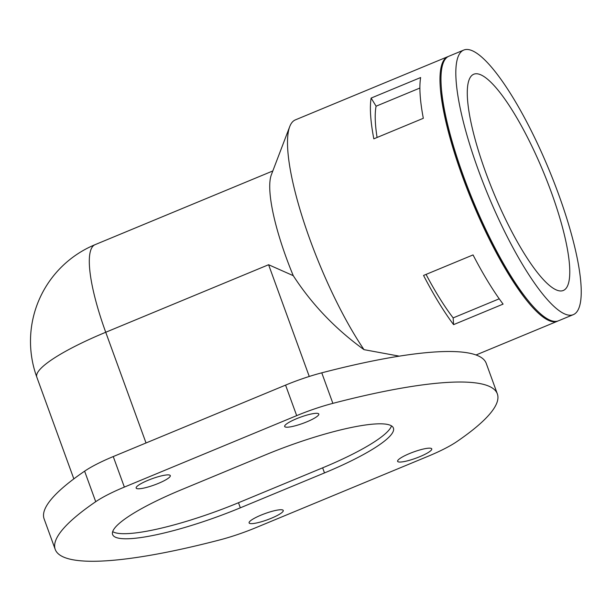 <?xml version="1.0" encoding="UTF-8"?>
<svg xmlns="http://www.w3.org/2000/svg" width="611" height="611" viewBox="0 0 611 611"><rect width="100%" height="100%" fill="white"/><g stroke="black" fill="none" stroke-linecap="round" stroke-linejoin="round"><path stroke-width="0.92" d="M309.258 376.46L268.596 264.731L293.257 275.668C311.847 304.362 335.431 329.024 364.003 349.652L399.288 356.152M448.344 56.472A143.188 32.994 67.5 0 0 447.84 56.663A143.188 32.994 67.5 0 0 472.204 201.561A143.188 32.994 67.5 0 0 557.53 321.195A143.188 32.994 67.5 0 0 558.019 320.966M447.84 56.663L295.373 119.878A143.188 32.994 67.5 0 0 289.713 126.637A143.188 32.994 67.5 0 0 364.003 349.652M371.129 98.073A143.188 32.994 67.5 0 0 373.817 138.827L423.324 118.297A143.188 32.994 67.5 0 1 420.628 77.544L371.129 98.073L376.093 106.199A132.175 30.458 67.5 0 0 377.079 137.467M423.545 275.446A143.188 32.994 67.5 0 0 453.591 324.64L503.09 304.11A143.188 32.994 67.5 0 1 473.044 254.924L423.545 275.446M441.539 90.573A140.431 32.36 67.5 0 0 529.08 301.689M463.68 50.094L448.833 56.25A143.188 32.994 67.5 0 0 473.197 201.156A143.188 32.994 67.5 0 0 558.515 320.783L573.37 314.627A143.188 32.994 67.5 0 0 558.76 194.772A143.188 32.994 67.5 0 0 463.68 50.094A143.188 32.994 67.5 0 0 488.044 194.993A143.188 32.994 67.5 0 0 573.37 314.627M551.405 192.503A117.029 26.968 67.5 0 0 473.701 74.259A117.029 26.968 67.5 0 0 493.612 192.686A117.029 26.968 67.5 0 0 563.35 290.462A117.029 26.968 67.5 0 0 551.405 192.503M426.058 274.408A132.175 30.458 67.5 0 0 453.148 317.903L453.591 324.64M453.148 317.903L499.225 298.802M112.684 531.631A104.634 19.109 160 0 0 238.489 502.731L322.639 467.835A104.634 19.109 160 0 0 391.506 425.882M181.543 489.678A104.634 19.109 160 0 0 112.615 534.533A104.634 19.109 160 0 0 240.337 507.817L324.494 472.922A104.634 19.109 160 0 0 393.423 428.067A104.634 19.109 160 0 0 265.693 454.783L181.543 489.678M55.227 549.419L44.114 518.892A291.875 53.31 -20 0 1 84.616 471.173A55.074 10.059 -20 0 1 113.249 456.562L285.574 385.113A55.074 10.059 -20 0 1 321.768 372.832A291.875 53.31 -20 0 1 486.234 363.362L497.346 393.889A291.875 53.31 -20 0 1 456.845 441.608A55.074 10.059 -20 0 1 428.212 456.218L255.887 527.667A55.074 10.059 -20 0 1 219.693 539.941A291.875 53.31 -20 0 1 55.227 549.419A291.875 53.31 -20 0 1 95.721 501.7A55.074 10.059 -20 0 1 124.361 487.089L296.686 415.64A55.074 10.059 -20 0 1 332.873 403.359A291.875 53.31 -20 0 1 497.346 393.889M169.56 475.06A18.177 3.322 -20 0 1 170.301 475.618A18.177 3.322 -20 0 1 154.362 484.958A18.177 3.322 -20 0 1 136.146 488.052A18.177 3.322 -20 0 1 150.085 479.475A18.177 3.322 -20 0 1 169.56 475.06M282.519 509.91A18.177 3.322 -20 0 1 283.26 510.468A18.177 3.322 -20 0 1 267.32 519.808A18.177 3.322 -20 0 1 249.105 522.901A18.177 3.322 -20 0 1 263.036 514.325A18.177 3.322 -20 0 1 282.519 509.91M318.064 413.487A18.177 3.322 -20 0 1 318.812 414.044A18.177 3.322 -20 0 1 302.865 423.377A18.177 3.322 -20 0 1 284.657 426.478A18.177 3.322 -20 0 1 298.588 417.893A18.177 3.322 -20 0 1 318.064 413.487M431.022 448.337A18.177 3.322 -20 0 1 431.763 448.894A18.177 3.322 -20 0 1 415.824 458.227A18.177 3.322 -20 0 1 397.608 461.32A18.177 3.322 -20 0 1 411.547 452.743A18.177 3.322 -20 0 1 431.022 448.337M376.093 106.199L419.894 88.037M289.713 126.637L271.353 174.792A104.634 24.112 67.5 0 0 293.257 275.668M146.029 442.975L105.734 332.262L268.596 264.731M36.805 377.117A104.634 19.109 -20 0 1 105.734 332.262A104.634 24.112 67.5 0 1 95.049 244.675A104.634 104.634 0 0 0 36.805 377.117L73.839 478.871M238.489 502.731L240.337 507.817M322.639 467.835L324.494 472.922M321.768 372.832L332.873 403.359M285.574 385.113L296.686 415.64M113.249 456.562L124.361 487.089M84.616 471.173L95.721 501.7M557.53 321.195L476.045 354.976M272.812 170.965L95.049 244.675"/></g></svg>
